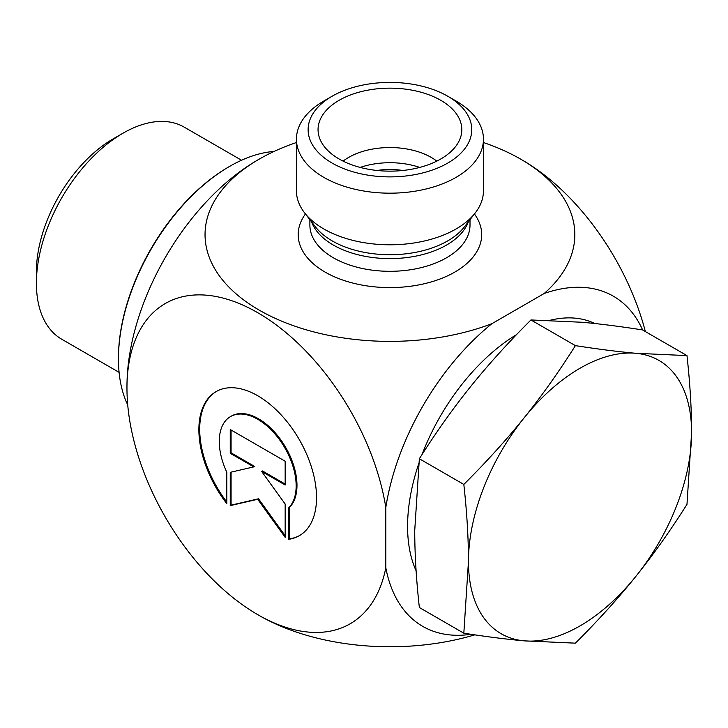 <?xml version="1.0" encoding="UTF-8"?>
<svg xmlns="http://www.w3.org/2000/svg" width="728" height="728" viewBox="0 0 728 728"><rect width="100%" height="100%" fill="white"/><g stroke="black" fill="none" stroke-linecap="round" stroke-linejoin="round"><path stroke-width="1.09" d="M288.597 539.312L288.597 507.926A54.373 31.386 -120 0 0 282.81 444.535A54.373 31.386 -120 0 0 230.521 416.58A54.373 31.386 -120 0 0 226.817 472.254L226.817 503.649A83.201 48.039 60 0 1 216.107 391.609A83.201 48.039 60 0 1 299.308 439.648A83.201 48.039 60 0 1 299.308 535.717A83.201 48.039 60 0 1 288.597 539.312L289.425 538.838A83.201 48.039 -120 0 0 299.718 535.48M216.516 391.373A83.201 48.039 -120 0 0 226.817 502.093M230.521 416.58L231.349 416.107A54.373 31.386 60 0 1 283.638 444.053A54.373 31.386 60 0 1 289.425 507.443L289.425 538.838M288.597 507.926L289.425 507.443M231.076 430.002L231.076 452.834L254.6 466.411L253.781 466.894L230.248 453.307L230.248 429.529L285.167 461.234L285.167 485.012L261.634 471.425L285.167 504.04L285.167 537.337L257.703 499.281L230.248 505.623L230.248 472.335L253.781 466.894M230.248 453.307L231.076 452.834M231.076 472.144L231.076 505.15L258.531 498.798L285.167 535.708M230.248 505.623L231.076 505.15M257.703 499.281L258.531 498.798M261.634 471.425L262.462 470.952L285.167 484.056M483.447 139.194L483.447 190.809A93.502 53.981 180 0 1 475.302 212.849A93.502 53.981 180 0 1 323.824 228.974A93.502 53.981 180 0 1 304.586 212.849A93.502 53.981 180 0 1 296.433 190.809L296.433 139.194A93.502 53.981 0 0 0 323.824 177.368A93.502 53.981 0 0 0 425.725 189.071A93.502 53.981 0 0 0 483.447 139.194A93.502 53.981 0 0 0 456.056 101.019L447.793 96.251A81.818 47.238 180 0 1 447.793 163.054A81.818 47.238 180 0 1 332.086 163.054A81.818 47.238 180 0 1 332.086 96.251A81.818 47.238 180 0 1 447.793 96.251M296.433 142.533A184.894 106.752 0 0 0 260.706 158.285A184.894 106.752 0 0 0 246.055 301.674A184.894 106.752 0 0 0 491.91 323.678L544.18 293.493A184.894 106.752 0 0 0 519.173 158.285A184.894 106.752 0 0 0 483.447 142.533M471.043 634.288A190.627 110.055 -60 0 1 385.813 567.804L385.813 507.443A184.894 106.752 -120 0 0 243.825 305.533A184.894 106.752 -120 0 0 126.972 389.917A262.981 262.981 0 0 1 126.972 384.721A184.894 106.752 -60 0 1 256.201 160.888A262.981 262.981 0 0 1 260.706 158.285M385.813 507.443A190.627 110.055 -60 0 1 491.91 323.678M544.18 293.493A190.627 110.055 -60 0 1 642.66 330.012M519.173 158.285A262.981 262.981 0 0 1 523.678 160.888A184.894 106.752 60 0 1 645.372 331.577M474.811 634.852A184.894 106.752 180 0 1 260.706 616.352A262.981 262.981 0 0 1 256.192 613.75A184.894 106.752 -120 0 0 385.813 567.804M126.972 389.917A184.894 106.752 -120 0 0 256.192 613.74M332.086 96.251L323.824 101.019A93.502 53.981 0 0 0 296.433 139.194M339.111 158.995A71.881 41.496 180 0 1 318.873 135.89A71.881 41.496 180 0 1 357.503 92.62A71.881 41.496 180 0 1 440.768 100.309A71.881 41.496 180 0 1 461.006 135.89A71.881 41.496 180 0 1 412.366 169.078A71.881 41.496 180 0 1 339.111 158.995M377.159 170.488A46.756 26.991 180 0 1 402.721 170.488M436.8 161.125A58.44 33.743 0 0 0 431.267 157.43A58.44 33.743 0 0 0 343.079 161.125M419.719 167.422A58.44 33.743 0 0 0 360.16 167.422M119.092 372.354L61.762 339.248A122.459 70.707 -60 0 1 36.4 283.192A122.459 70.707 -60 0 1 122.996 133.206A122.459 70.707 -60 0 1 184.22 127.145L241.55 160.242M122.996 133.206L113.077 138.939A108.436 62.608 120 0 0 36.4 271.744L36.4 283.192M686.977 355.601C690.062 383.456 691.6 409.136 691.6 432.65A157.785 91.1 120 0 0 635.817 353.28A157.785 91.1 120 0 0 524.242 417.699A157.785 91.1 120 0 0 468.459 561.479C468.459 537.974 466.912 512.285 463.827 484.429C486.468 461.88 506.606 439.63 524.242 417.699C541.869 395.768 558.922 371.744 575.402 345.627C598.043 349.158 618.181 351.706 635.817 353.28L686.977 355.601L642.505 329.921C619.865 326.399 599.726 323.842 582.091 322.267L530.93 319.956C508.29 342.506 488.151 364.746 470.525 386.686C452.889 408.617 435.835 432.641 419.355 458.749L414.733 530.466C414.733 553.972 416.279 579.661 419.355 607.516L463.827 633.196L468.459 561.479A157.785 91.1 120 0 0 524.242 640.849A157.785 91.1 120 0 0 635.817 576.43A157.785 91.1 120 0 0 691.6 432.65L686.977 504.358C670.497 530.475 653.444 554.499 635.817 576.43C618.181 598.361 598.043 620.611 575.402 643.161L524.242 640.849C506.606 639.275 486.468 636.718 463.827 633.196M575.402 345.627L530.93 319.956M516.534 334.625A157.785 91.1 120 0 0 422.04 454.554M418.773 463.627A157.785 91.1 120 0 0 416.116 570.825M594.749 323.514A157.785 91.1 120 0 0 550.086 320.274M463.827 484.429L419.355 458.749M127.728 404.914A157.203 90.763 -60 0 1 118.446 358.931A157.203 90.763 -60 0 1 229.602 166.393A157.203 90.763 -60 0 1 274.074 151.442M229.602 166.393L228.783 166.876A156.038 90.09 120 0 0 118.446 357.976L118.446 358.931M475.302 212.849L464.455 226.836A81.627 47.129 180 0 1 332.223 240.923A81.627 47.129 180 0 1 315.424 226.836L304.586 212.849M311.593 221.904A80.062 46.228 0 0 0 333.324 245.054A80.062 46.228 0 0 0 412.749 256.684A80.062 46.228 0 0 0 468.286 221.904M470.006 219.683L470.006 225.089A80.062 46.228 180 0 1 420.584 267.786A80.062 46.228 180 0 1 333.324 257.767A80.062 46.228 180 0 1 309.882 225.089L309.882 219.683M305.451 213.968A91.746 52.971 0 0 0 325.061 272.081A91.746 52.971 0 0 0 441.214 278.551A91.746 52.971 0 0 0 474.429 213.968"/></g></svg>
